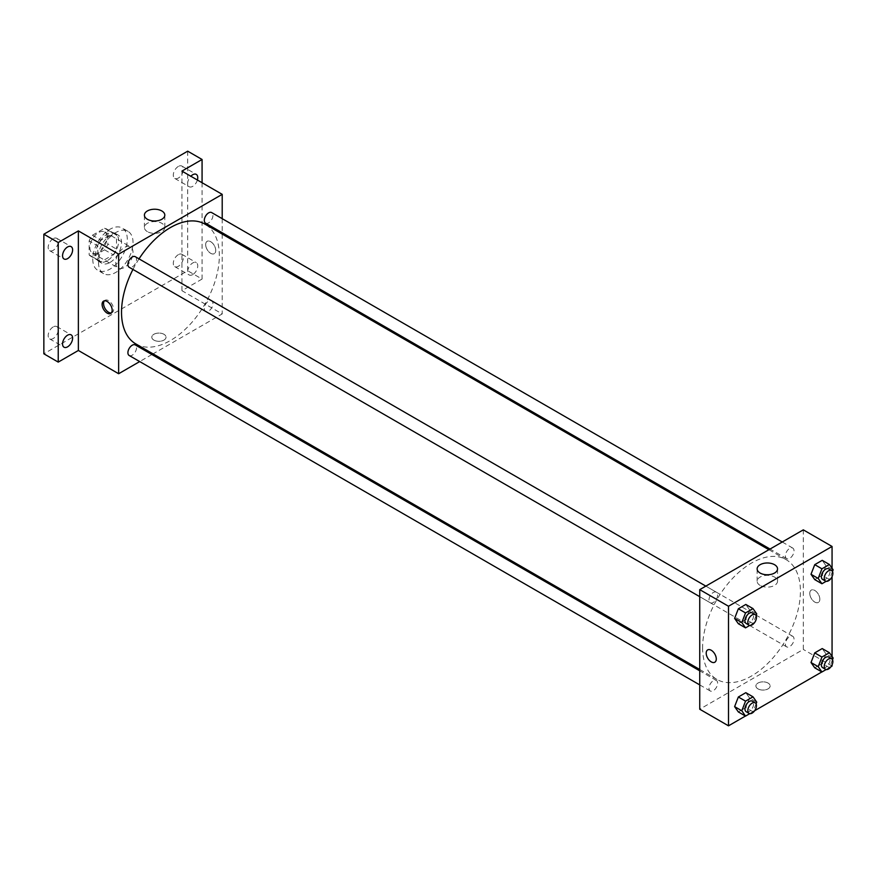 <?xml version="1.0" encoding="UTF-8"?>
<svg xmlns="http://www.w3.org/2000/svg" width="877" height="877" viewBox="0 0 877 877"><rect width="100%" height="100%" fill="white"/><g stroke="black" fill="none" stroke-linecap="round" stroke-linejoin="round"><path stroke-width="0.66" stroke-dasharray="4.38 3.29" d="M115.764 262.453A12.201 7.049 120 0 0 118.296 268.033A12.201 7.049 120 0 0 130.498 260.995A12.201 7.049 120 0 0 130.498 246.897A12.201 7.049 120 0 0 121.092 250.164A12.201 7.049 120 0 0 115.764 262.453M89.882 247.5A12.201 7.049 120 0 0 92.403 253.091A12.201 7.049 120 0 0 104.604 246.042A12.201 7.049 120 0 0 104.604 231.956A12.201 7.049 120 0 0 95.209 235.222A12.201 7.049 120 0 0 89.882 247.5M92.458 235.222L104.56 228.228A15.753 9.099 120 0 1 106.38 228.875A15.753 9.099 120 0 1 107.86 230.136L107.86 244.113A15.753 9.099 120 0 1 104.56 249.824L92.458 256.808A15.753 9.099 120 0 1 90.627 256.161A15.753 9.099 120 0 1 89.158 254.911L89.158 240.923A15.753 9.099 120 0 1 92.458 235.222L101.085 240.199L113.188 233.216L104.56 228.228M104.56 249.824L113.188 254.801L101.085 261.795L92.458 256.808M89.158 254.911L97.785 259.888L97.785 245.911L89.158 240.923M97.785 259.888A15.753 9.099 120 0 0 99.265 261.149A15.753 9.099 120 0 0 101.085 261.795M113.188 254.801A15.753 9.099 120 0 0 116.488 249.101L107.86 244.113M113.188 233.216A15.753 9.099 120 0 1 115.019 233.863A15.753 9.099 120 0 1 116.488 235.113L116.488 249.101M101.085 240.199A15.753 9.099 120 0 0 97.785 245.911M107.137 260.787A16.268 9.395 -60 0 1 99.002 261.598A16.268 9.395 -60 0 1 99.002 242.808A16.268 9.395 -60 0 1 115.271 233.414A16.268 9.395 -60 0 1 117.77 246.448A16.268 9.395 -60 0 1 107.137 260.787M110.009 262.453A16.268 9.395 120 0 0 120.642 248.114A16.268 9.395 120 0 0 118.154 235.069A16.268 9.395 120 0 0 105.613 239.432A16.268 9.395 120 0 0 98.509 255.81A16.268 9.395 120 0 0 101.875 263.253A16.268 9.395 120 0 0 110.009 262.453M116.488 235.113L107.86 230.136M92.754 259.132A24.413 14.098 120 0 0 97.807 270.302A24.413 14.098 120 0 0 122.221 256.216A24.413 14.098 120 0 0 122.221 228.02A24.413 14.098 120 0 0 103.409 234.565A24.413 14.098 120 0 0 92.754 259.132M98.509 262.453A24.413 14.098 120 0 0 103.563 273.624A24.413 14.098 120 0 0 127.976 259.537A24.413 14.098 120 0 0 127.976 231.342A24.413 14.098 120 0 0 109.165 237.886A24.413 14.098 120 0 0 98.509 262.453M178.338 166.433A7.115 4.111 120 0 0 173.679 172.714A7.115 4.111 120 0 0 174.775 178.415A7.115 4.111 120 0 0 181.89 174.304A7.115 4.111 120 0 0 181.89 166.082A7.115 4.111 120 0 0 178.338 166.433M53.201 238.687A7.115 4.111 120 0 0 48.553 244.957A7.115 4.111 120 0 0 49.638 250.658A7.115 4.111 120 0 0 56.764 246.547A7.115 4.111 120 0 0 56.764 238.336A7.115 4.111 120 0 0 53.201 238.687M53.201 326.913A7.115 4.111 120 0 0 48.553 333.183A7.115 4.111 120 0 0 49.638 338.884A7.115 4.111 120 0 0 56.764 334.773A7.115 4.111 120 0 0 56.764 326.551A7.115 4.111 120 0 0 53.201 326.913M178.338 254.659A7.115 4.111 120 0 0 173.679 260.94A7.115 4.111 120 0 0 174.775 266.641A7.115 4.111 120 0 0 181.89 262.53A7.115 4.111 120 0 0 181.89 254.308A7.115 4.111 120 0 0 178.338 254.659M187.689 151.173L187.689 270.752L43.85 353.793M202.072 182.734L202.072 279.061L187.689 270.752M202.072 279.061L181.934 290.682L222.21 313.933L153.047 353.87M151.907 354.527L139.695 361.576M153.881 340.101A7.115 4.111 0 0 0 161.642 340.989A7.115 4.111 0 0 0 166.038 337.185A7.115 4.111 0 0 0 158.912 333.085A7.115 4.111 0 0 0 151.798 337.185A7.115 4.111 0 0 0 153.881 340.101A7.115 4.111 0 0 0 161.642 340.989A7.115 4.111 0 0 0 166.038 337.185A7.115 4.111 0 0 0 158.912 333.074A7.115 4.111 0 0 0 151.798 337.185A7.115 4.111 0 0 0 153.881 340.09M197.391 180.026A7.115 4.111 -60 0 1 192.721 186.362A7.115 4.111 -60 0 1 189.158 186.724A7.115 4.111 -60 0 1 190.835 176.244M192.721 274.589A7.115 4.111 -60 0 1 189.158 274.95A7.115 4.111 -60 0 1 188.073 269.239A7.115 4.111 -60 0 1 192.721 262.968A7.115 4.111 -60 0 1 196.284 262.618A7.115 4.111 -60 0 1 197.369 268.318A7.115 4.111 -60 0 1 192.721 274.589M181.934 171.103L181.934 290.682M135.847 343.937A69.162 39.925 120 0 0 205.01 304.012A69.162 39.925 120 0 0 204.999 224.15M139.026 258.868A69.162 39.925 120 0 0 132.931 269.436M222.21 218.669L222.21 232.756M222.21 234.082L222.21 313.933M205.58 223.164A6.106 3.519 120 0 0 211.675 219.634A6.106 3.519 120 0 0 211.675 212.585M129.171 355.492A6.106 3.519 120 0 0 135.277 351.973A6.106 3.519 120 0 0 135.277 344.924M204.308 308.594A6.106 3.519 120 0 0 205.58 311.379A6.106 3.519 120 0 0 211.675 307.86A6.106 3.519 120 0 0 211.675 300.811A6.106 3.519 120 0 0 206.972 302.444A6.106 3.519 120 0 0 204.308 308.594M135.277 256.698A6.106 3.519 -60 0 1 136.538 259.493A6.106 3.519 -60 0 1 133.874 265.632A6.106 3.519 -60 0 1 129.171 267.266M205.667 244.595A7.115 4.111 -120 0 0 208.77 251.765A7.115 4.111 -120 0 0 214.262 253.672A7.115 4.111 -120 0 0 214.262 245.45A7.115 4.111 -120 0 0 207.136 241.339A7.115 4.111 -120 0 0 205.667 244.595A7.115 4.111 -120 0 0 208.77 251.765A7.115 4.111 -120 0 0 214.251 253.672A7.115 4.111 -120 0 0 214.251 245.45A7.115 4.111 -120 0 0 207.136 241.339A7.115 4.111 -120 0 0 205.656 244.595M104.374 300.844A7.115 4.111 60 0 1 105.032 300.296A7.115 4.111 60 0 1 110.513 302.203A7.115 4.111 60 0 1 113.626 309.362A7.115 4.111 60 0 1 112.146 312.618A7.115 4.111 60 0 1 111.346 312.914M147.391 231.638A10.206 5.887 180 0 1 144.398 227.472A10.206 5.887 180 0 1 154.604 221.585A10.206 5.887 180 0 1 164.81 227.472A10.206 5.887 180 0 1 158.507 232.92A10.206 5.887 180 0 1 147.391 231.638M702.609 647.763A69.162 39.925 120 0 0 716.937 679.423A69.162 39.925 120 0 0 786.099 639.497A69.162 39.925 120 0 0 786.099 559.636A69.162 39.925 120 0 0 732.799 578.162A69.162 39.925 120 0 0 702.609 647.763M717.627 594.979A6.106 3.519 -60 0 1 714.963 601.129A6.106 3.519 -60 0 1 710.26 602.762A6.106 3.519 -60 0 1 710.26 595.713A6.106 3.519 -60 0 1 716.366 592.194A6.106 3.519 -60 0 1 717.627 594.979M785.397 644.08A6.106 3.519 120 0 0 786.669 646.875A6.106 3.519 120 0 0 792.764 643.345A6.106 3.519 120 0 0 792.764 636.307A6.106 3.519 120 0 0 788.061 637.941A6.106 3.519 120 0 0 785.397 644.08M709 688.193A6.106 3.519 120 0 0 710.26 690.988A6.106 3.519 120 0 0 716.366 687.458A6.106 3.519 120 0 0 716.366 680.42A6.106 3.519 120 0 0 711.664 682.054A6.106 3.519 120 0 0 709 688.193M785.397 555.854A6.106 3.519 120 0 0 786.669 558.649A6.106 3.519 120 0 0 792.764 555.13A6.106 3.519 120 0 0 792.764 548.081A6.106 3.519 120 0 0 788.061 549.715A6.106 3.519 120 0 0 785.397 555.854M803.299 529.851L803.299 649.429L699.736 709.219M832.065 666.038L803.299 649.429M831.067 666.608L821.848 671.935M754.658 710.721L745.45 716.038M757.991 688.873A7.115 4.111 0 0 0 765.742 689.76A7.115 4.111 0 0 0 770.138 685.967A7.115 4.111 0 0 0 763.023 681.857A7.115 4.111 0 0 0 755.897 685.967A7.115 4.111 0 0 0 757.991 688.873A7.115 4.111 0 0 0 765.742 689.76A7.115 4.111 0 0 0 770.138 685.967A7.115 4.111 0 0 0 763.023 681.857A7.115 4.111 0 0 0 755.897 685.967A7.115 4.111 0 0 0 757.991 688.873M825.959 565.654L822.22 560.337L825.959 565.654L822.22 575.29L814.744 579.598L822.22 575.29L825.959 565.654L833.15 569.809M749.55 697.993L745.812 692.677L749.55 697.993L745.812 707.629L738.346 711.938L745.812 707.629L749.55 697.993L756.741 702.148M832.065 568.263L832.065 576.66M832.065 656.489L832.065 664.887M825.959 653.88L822.22 648.563L825.959 653.88L822.22 663.516L814.744 667.825L822.22 663.516L825.959 653.88L833.15 658.035M749.55 609.767L745.812 604.45L749.55 609.767L745.812 619.403L738.346 623.711L745.812 619.403L749.55 609.767L756.741 613.922M809.767 593.378A7.115 4.111 -120 0 0 812.88 600.537A7.115 4.111 -120 0 0 818.362 602.444A7.115 4.111 -120 0 0 818.362 594.222A7.115 4.111 -120 0 0 811.247 590.111A7.115 4.111 -120 0 0 809.767 593.378A7.115 4.111 -120 0 0 812.869 600.537A7.115 4.111 -120 0 0 818.362 602.444A7.115 4.111 -120 0 0 818.362 594.222A7.115 4.111 -120 0 0 811.236 590.111A7.115 4.111 -120 0 0 809.767 593.378M707.684 649.901L707.684 649.901A7.115 4.111 60 0 1 713.165 651.808A7.115 4.111 60 0 1 716.279 658.978A7.115 4.111 60 0 1 714.799 662.234L714.799 662.234M760.118 585.397A10.206 5.887 180 0 1 757.136 581.232A10.206 5.887 180 0 1 767.342 575.345A10.206 5.887 180 0 1 777.537 581.232A10.206 5.887 180 0 1 771.245 586.669A10.206 5.887 180 0 1 760.118 585.397M756.095 615.599L753.003 623.547L749.758 625.422M746.217 623.525A6.106 3.519 120 0 0 752.323 619.995A6.106 3.519 120 0 0 752.323 612.946M753.003 623.547L745.812 619.403M832.503 571.486L829.412 579.445L826.167 581.308M822.626 579.412A6.106 3.519 120 0 0 828.732 575.882A6.106 3.519 120 0 0 828.732 568.844M829.412 579.445L822.22 575.29M756.095 703.825L753.003 711.773L749.758 713.648M746.217 711.74A6.106 3.519 120 0 0 752.323 708.221A6.106 3.519 120 0 0 752.323 701.172M753.003 711.773L745.812 707.629M832.503 659.712L829.412 667.66L826.167 669.535M822.626 667.638A6.106 3.519 120 0 0 828.732 664.108A6.106 3.519 120 0 0 828.732 657.059M829.412 667.66L822.22 663.516M92.403 253.091L118.296 268.033M104.604 231.956L130.498 246.897M118.154 235.069L115.271 233.414M101.875 263.253L99.002 261.598M115.019 233.863L106.38 228.875M99.265 261.149L90.627 256.161M127.976 231.342L122.221 228.02M103.563 273.624L97.807 270.302M174.775 266.641L189.158 274.95M181.89 254.308L196.284 262.618M49.638 338.884L64.021 347.193M56.764 326.551L71.147 334.861M49.638 250.658L64.021 258.967M56.764 238.336L71.147 246.634M174.775 178.415L189.158 186.724M181.89 166.082L196.284 174.391M105.032 300.296L103.574 301.129M112.146 312.618L110.699 313.462M164.81 227.472L164.81 215.117M144.398 227.472L144.398 215.117M786.099 559.636L768.899 549.704M716.937 679.423L699.736 669.491M699.736 596.678L710.26 602.762M705.832 586.11L716.366 592.194M792.764 636.307L211.675 300.811M786.669 646.875L205.58 311.379M716.366 680.42L699.736 670.817M710.26 690.988L699.736 684.904M792.764 548.081L782.24 541.997M786.669 558.649L770.039 549.046M777.537 581.232L777.537 568.877M757.136 581.232L757.136 568.877"/><path stroke-width="1.32" d="M139.695 361.576L118.647 373.734L78.371 350.471L58.233 362.102L43.85 353.793L43.85 234.214L187.689 151.173L202.072 159.482L202.072 182.734M153.047 353.87L151.907 354.527M67.584 346.843A7.115 4.111 -60 0 1 64.021 347.193A7.115 4.111 -60 0 1 62.936 341.482A7.115 4.111 -60 0 1 67.584 335.211A7.115 4.111 -60 0 1 71.147 334.861A7.115 4.111 -60 0 1 72.232 340.561A7.115 4.111 -60 0 1 67.584 346.843M67.584 258.616A7.115 4.111 -60 0 1 64.021 258.967A7.115 4.111 -60 0 1 62.936 253.267A7.115 4.111 -60 0 1 67.584 246.985A7.115 4.111 -60 0 1 71.147 246.634A7.115 4.111 -60 0 1 72.232 252.335A7.115 4.111 -60 0 1 67.584 258.616M78.371 350.471L78.371 230.892L58.233 242.523L43.85 234.214M58.233 362.102L58.233 242.523M118.647 373.734L118.647 254.144L78.371 230.892M118.647 254.144L222.21 194.354L181.934 171.103L202.072 159.482M147.391 219.283A10.206 5.887 180 0 1 144.398 215.117A10.206 5.887 180 0 1 154.604 209.23A10.206 5.887 180 0 1 164.81 215.117A10.206 5.887 180 0 1 158.507 220.555A10.206 5.887 180 0 1 147.391 219.283M190.835 176.244A7.115 4.111 -60 0 1 192.721 174.742A7.115 4.111 -60 0 1 196.284 174.391A7.115 4.111 -60 0 1 197.391 180.026M132.931 269.436A69.162 39.925 120 0 0 121.519 312.278A69.162 39.925 120 0 0 135.847 343.937L699.736 669.491M768.899 549.704L204.999 224.15A69.162 39.925 120 0 0 139.026 258.868M222.21 194.354L222.21 218.669M222.21 232.756L222.21 234.082M782.24 541.997L211.675 212.585A6.106 3.519 120 0 0 206.972 214.218A6.106 3.519 120 0 0 204.308 220.368A6.106 3.519 120 0 0 205.58 223.164L770.039 549.046M699.736 670.817L135.277 344.924A6.106 3.519 120 0 0 130.574 346.558A6.106 3.519 120 0 0 127.91 352.697A6.106 3.519 120 0 0 129.171 355.492L699.736 684.904M699.736 596.678L129.171 267.266A6.106 3.519 -60 0 1 129.171 260.228A6.106 3.519 -60 0 1 135.277 256.698L705.832 586.11M112.168 310.195A7.115 4.111 60 0 1 110.699 313.462A7.115 4.111 60 0 1 103.574 309.351A7.115 4.111 60 0 1 103.574 301.129A7.115 4.111 60 0 1 109.066 303.036A7.115 4.111 60 0 1 112.168 310.195M111.346 312.914A7.115 4.111 60 0 1 105.032 308.507A7.115 4.111 60 0 1 104.374 300.844M745.45 716.038L728.502 725.827L699.736 709.219L699.736 589.64L803.299 529.851L832.065 546.459L832.065 568.263M832.065 664.887L832.065 666.038L831.067 666.608M821.848 671.935L754.658 710.721M814.744 579.598L811.006 574.282L814.744 564.656L822.22 560.337L814.744 564.656L811.006 574.282L814.744 579.598L821.935 583.753L818.197 578.436L821.935 568.811L829.412 564.492L833.15 569.809L832.503 571.486M738.346 711.938L734.608 706.621L738.346 696.996L745.812 692.677L738.346 696.996L734.608 706.621L738.346 711.938L745.538 716.092L741.799 710.776L745.538 701.14L753.003 696.831L756.741 702.148L756.095 703.825M832.065 576.66L832.065 656.489M728.502 725.827L728.502 606.248L832.065 546.459M814.744 667.825L811.006 662.508L814.744 652.883L822.22 648.563L814.744 652.883L811.006 662.508L814.744 667.825L821.935 671.979L818.197 666.663L821.935 657.037L829.412 652.718L833.15 658.035L832.503 659.712M738.346 623.711L734.608 618.395L738.346 608.77L745.812 604.45L738.346 608.77L734.608 618.395L738.346 623.711L745.538 627.866L741.799 622.549L745.538 612.924L753.003 608.605L756.741 613.922L756.095 615.599M728.502 606.248L699.736 589.64M760.118 573.043A10.206 5.887 180 0 1 757.136 568.877A10.206 5.887 180 0 1 767.342 562.979A10.206 5.887 180 0 1 777.537 568.877A10.206 5.887 180 0 1 771.245 574.314A10.206 5.887 180 0 1 760.118 573.043M716.279 658.978A7.115 4.111 60 0 1 714.799 662.234A7.115 4.111 60 0 1 707.684 658.123A7.115 4.111 60 0 1 707.684 649.901A7.115 4.111 60 0 1 713.165 651.808A7.115 4.111 60 0 1 716.279 658.978M714.799 662.234A7.115 4.111 60 0 1 707.684 658.123A7.115 4.111 60 0 1 707.684 649.901M749.758 625.422L745.538 627.866M755.196 614.613L752.323 612.946A6.106 3.519 120 0 0 747.621 614.591A6.106 3.519 120 0 0 744.957 620.73A6.106 3.519 120 0 0 746.217 623.525L749.101 625.18A6.106 3.519 120 0 0 755.196 621.661A6.106 3.519 120 0 0 755.196 614.613A6.106 3.519 120 0 0 750.493 616.246A6.106 3.519 120 0 0 747.829 622.385A6.106 3.519 120 0 0 749.101 625.18M741.799 622.549L734.608 618.395M745.538 612.924L738.346 608.77M753.003 608.605L745.812 604.45M826.167 581.308L821.935 583.753M831.604 570.499L828.732 568.844A6.106 3.519 120 0 0 824.029 570.478A6.106 3.519 120 0 0 821.365 576.617A6.106 3.519 120 0 0 822.626 579.412L825.498 581.067A6.106 3.519 120 0 0 831.604 577.548A6.106 3.519 120 0 0 831.604 570.499A6.106 3.519 120 0 0 826.901 572.133A6.106 3.519 120 0 0 824.237 578.272A6.106 3.519 120 0 0 825.498 581.067M818.197 578.436L811.006 574.282M821.935 568.811L814.744 564.656M829.412 564.492L822.22 560.337M749.758 713.648L745.538 716.092M755.196 702.839L752.323 701.172A6.106 3.519 120 0 0 747.621 702.806A6.106 3.519 120 0 0 744.957 708.956A6.106 3.519 120 0 0 746.217 711.74L749.101 713.407A6.106 3.519 120 0 0 755.196 709.888A6.106 3.519 120 0 0 755.196 702.839A6.106 3.519 120 0 0 750.493 704.472A6.106 3.519 120 0 0 747.829 710.611A6.106 3.519 120 0 0 749.101 713.407M741.799 710.776L734.608 706.621M745.538 701.14L738.346 696.996M753.003 696.831L745.812 692.677M826.167 669.535L821.935 671.979M831.604 658.726L828.732 657.059A6.106 3.519 120 0 0 824.029 658.704A6.106 3.519 120 0 0 821.365 664.843A6.106 3.519 120 0 0 822.626 667.638L825.498 669.294A6.106 3.519 120 0 0 831.604 665.775A6.106 3.519 120 0 0 831.604 658.726A6.106 3.519 120 0 0 826.901 660.359A6.106 3.519 120 0 0 824.237 666.498A6.106 3.519 120 0 0 825.498 669.294M818.197 666.663L811.006 662.508M821.935 657.037L814.744 652.883M829.412 652.718L822.22 648.563"/></g></svg>
